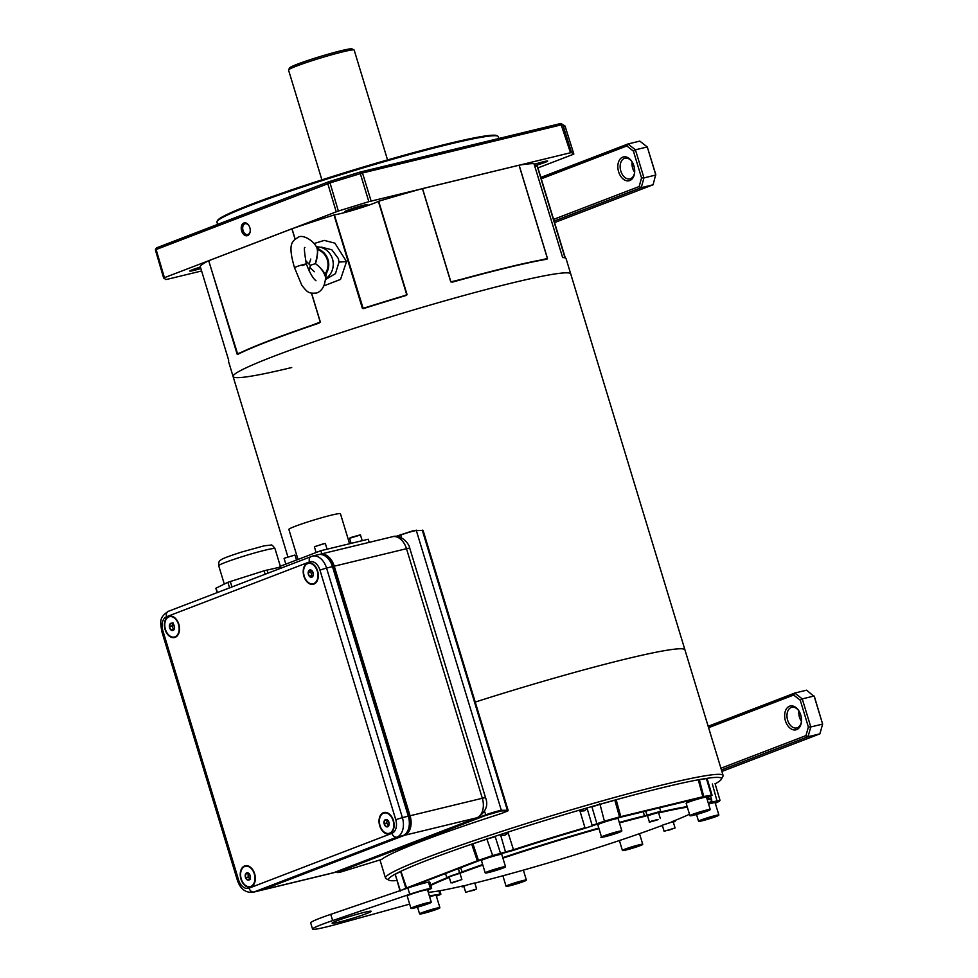 <?xml version="1.0" encoding="UTF-8"?>
<svg xmlns="http://www.w3.org/2000/svg" width="978" height="978" viewBox="0 0 978 978"><rect width="100%" height="100%" fill="white"/><g stroke="black" fill="none" stroke-linecap="round" stroke-linejoin="round"><path stroke-width="1.47" d="M321.896 179.866L288.534 70.037A34.303 2.2 -16.9 0 1 288.559 69.878A34.303 2.2 -16.9 0 1 308.351 61.895A34.303 2.2 -16.9 0 1 342.789 51.846A34.303 2.2 -16.9 0 1 354.073 49.976A34.303 2.2 -16.9 0 1 354.183 50.098L387.545 159.927M288.559 69.878L289.647 67.861A32.677 2.09 -16.9 0 1 308.498 60.245A32.677 2.09 -16.9 0 1 341.298 50.673A32.677 2.09 -16.9 0 1 352.043 48.9L354.073 49.976M243.877 223.008A6.577 4.377 -102.9 0 0 241.627 230.881A6.577 4.377 -102.9 0 0 247.605 235.588A6.577 4.377 -102.9 0 0 250.209 231.334A6.577 4.377 -102.9 0 0 248.877 225.527A6.577 4.377 -102.9 0 0 243.877 223.008M248.999 225.747A5.55 3.692 -102.9 0 0 245.233 223.717A5.55 3.692 -102.9 0 0 244.903 223.815A5.55 3.692 -102.9 0 0 242.947 230.209A5.55 3.692 -102.9 0 0 247.727 234.549A5.55 3.692 -102.9 0 0 248.057 234.439A5.55 3.692 -102.9 0 0 250.234 231.077M217.043 221.468L217.593 220.453A146.211 9.377 -16.9 0 1 301.933 186.382A146.211 9.377 -16.9 0 1 448.706 143.57A146.211 9.377 -16.9 0 1 496.8 135.624L497.814 136.162A147.03 9.425 163.1 0 0 449.464 144.157A147.03 9.425 163.1 0 0 301.86 187.214A147.03 9.425 163.1 0 0 217.043 221.468A147.03 9.425 163.1 0 0 216.933 222.14L217.617 224.378M498.829 138.46L498.291 136.651A147.03 9.425 163.1 0 0 497.814 136.162M534.196 164.365A11.846 0.758 -16.9 0 1 543.744 161.651A11.846 0.758 -16.9 0 1 547.68 161.04A11.846 0.758 -16.9 0 1 534.636 165.795M348.901 210.918A11.846 0.758 -16.9 0 1 344.965 211.529A11.846 0.758 -16.9 0 1 351.481 208.827A11.846 0.758 -16.9 0 1 363.694 205.246A11.846 0.758 -16.9 0 1 367.63 204.634A11.846 0.758 -16.9 0 1 361.126 207.336A11.846 0.758 -16.9 0 1 348.901 210.918M200.857 268.498A11.846 0.758 -16.9 0 1 193.742 270.454A11.846 0.758 -16.9 0 1 189.818 271.065A11.846 0.758 -16.9 0 1 200.417 267.043M561.714 124.744L362.496 172.984L329.941 182.935L156.138 249.524L155.38 249.916L156.138 249.524L155.38 249.916L163.656 278.058L155.38 249.903L156.468 247.874L328.522 181.822L359.867 172.14L560.761 123.497L562.79 124.573L561.714 124.744L562.79 124.573L571.568 152.58L573.829 154.035L565.039 126.015L560.761 123.497L570.492 152.751L368.84 201.664L359.867 172.14M537.949 167.898L573.084 154.414M329.586 181.456L338.351 211.04L164.414 277.691L163.668 278.07L165.93 279.525L167.006 279.353L201.602 270.967M338.351 211.04L368.84 201.664M571.568 152.58L570.492 152.751M155.38 249.916L156.847 247.691L156.138 249.524L164.414 277.691L163.668 278.07M565.039 126.015L564.294 126.394L565.039 126.015L573.841 154.035M287.862 556.763L233.106 376.53A176.431 11.32 -16.9 0 1 330.075 336.273A176.431 11.32 -16.9 0 1 512.142 282.948A176.431 11.32 -16.9 0 1 570.736 273.95A176.431 11.32 163.1 0 0 512.142 282.948A176.431 11.32 163.1 0 0 330.075 336.273A176.431 11.32 163.1 0 0 233.106 376.53A176.431 11.32 163.1 0 0 291.701 367.532M562.533 257.348A176.101 11.296 -16.9 0 1 565.125 257.862L565.529 258.082A176.431 11.32 163.1 0 1 566.091 258.669L684.942 649.881A176.431 11.32 -16.9 0 0 626.36 658.879A176.431 11.32 -16.9 0 0 475.235 702.07A176.431 11.32 -16.9 0 1 626.36 658.879A176.431 11.32 -16.9 0 1 684.942 649.881L723.097 775.444A176.431 11.32 -16.9 0 1 722.962 776.251L721.324 779.295A173.986 11.161 163.1 0 0 663.683 787.363A173.986 11.161 163.1 0 0 479.342 841.569A173.986 11.161 163.1 0 0 389.085 880.237A173.986 11.161 163.1 0 0 396.799 880.555M565.529 258.082A176.431 11.32 163.1 0 0 562.643 257.556L533.976 163.644A176.431 11.32 163.1 0 0 519.135 165.184L547.484 258.473L546.898 259.219A176.431 11.32 163.1 0 0 507.496 267.666A176.431 11.32 163.1 0 0 452.545 282.067L452.349 281.811A176.101 11.296 -16.9 0 1 507.203 267.434A176.101 11.296 -16.9 0 1 546.531 258.999L547.411 258.485L519.061 165.209L422.533 188.583L450.882 281.86L461.408 279.305M404.77 295.564A24.499 1.577 163.1 0 0 406.714 294.635L378.364 201.358A24.499 1.577 -16.9 0 1 340.466 213.62A24.499 1.577 -16.9 0 1 334.366 214.891L363.144 308.376A176.101 11.296 -16.9 0 1 406.469 295.05L406.579 295.332A176.431 11.32 163.1 0 0 363.168 308.693L362.361 308.266L334.011 214.989A176.431 11.32 163.1 0 0 292.006 228.73L295.136 239.048M362.361 308.266L362.704 308.168A24.499 1.577 163.1 0 0 365.295 307.703M325.466 279.586L335.478 273.608L339.011 262.08L338.351 258.547L331.848 249.781L321.456 247.165M314.011 243.571L324.256 240.405L334.867 243.143L346.53 261.591L340.527 279.415L323.865 285.869M452.545 282.067L450.772 281.884L422.435 188.607A176.431 11.32 163.1 0 0 378.682 201.248L407.031 294.525L406.579 295.332M311.579 293.156L320.344 322.019L319.036 323.143A176.431 11.32 163.1 0 0 237.74 354.342L208.669 260.71A176.431 11.32 163.1 0 0 200.197 266.334L228.693 360.295A176.431 11.32 163.1 0 0 228.607 360.442A176.431 11.32 163.1 0 0 228.461 361.249L233.106 376.53M537.301 165.771L565.308 257.96M295.05 239.121L291.909 228.766L208.73 260.686L237.067 353.963L240.918 352.483M311.664 325.344L320.246 322.043L311.456 293.131M237.74 354.342L237.935 353.95A176.101 11.296 -16.9 0 1 319.085 322.801L320.344 322.019M541.8 259.842L547.484 258.473M565.015 257.813L537.069 165.82A24.499 1.577 -16.9 0 1 534.832 166.443M237.935 353.95L237.006 353.987M452.349 281.811L450.772 281.884M389.085 880.237L386.041 878.611A176.431 11.32 -16.9 0 1 385.479 878.024A176.431 11.32 -16.9 0 1 482.447 837.767A176.431 11.32 -16.9 0 1 664.502 784.442A176.431 11.32 -16.9 0 1 723.097 775.444M715.138 783.83A173.986 11.161 163.1 0 0 721.324 779.295M500.406 835.212L504.55 835.236L508.377 832.914M579.758 810.945L584.196 810.86L587.203 808.696L592.155 825.371L604.526 821.129A173.167 11.1 -16.9 0 1 619.722 816.887L704.172 796.434A173.167 11.1 -16.9 0 1 711.397 795.261L706.422 778.598A173.473 11.125 163.1 0 0 699.356 779.759L703.903 797.058L619.697 817.449A172.678 11.076 163.1 0 0 604.538 821.679L585.027 828.28A157.959 10.135 163.1 0 0 513.646 850.249L492.851 856.043A172.678 11.076 163.1 0 0 478.597 860.86L406.921 888.33M706.739 797.999L711.104 795.872A172.678 11.076 163.1 0 0 703.903 797.058M712.07 795.261L707.106 778.586L706.422 778.598M698.647 779.759L699.356 779.759M619.697 817.449L614.832 800.2L615.737 799.833M614.832 800.2A173.473 11.125 163.1 0 0 600.015 804.332L604.538 821.679M709.637 802.241L719.722 800.579M706.947 798.671A158.448 10.159 -16.9 0 1 711.666 799.662A158.448 10.159 -16.9 0 1 711.556 800.371L711.238 801.006A157.959 10.135 163.1 0 0 707.143 799.307M599.575 803.684L600.015 804.332L591.947 806.874L597.008 824.112M715.077 783.61L720.004 800.334L719.405 801.19L709.319 802.877A157.959 10.135 163.1 0 0 711.238 801.006M402.361 889.894A173.167 11.1 -16.9 0 1 405.454 888.342L478.218 860.42A173.167 11.1 -16.9 0 1 492.509 855.591L513.34 849.772A158.448 10.159 -16.9 0 1 584.954 827.743L579.991 811.055L584.196 810.86M585.027 828.28L592.668 825.787M505.675 852.547L500.699 835.31L504.624 835.346L508.218 833.146L513.646 850.249M492.851 856.043L486.897 839.136A173.473 11.125 163.1 0 0 472.973 843.831L478.597 860.86M500.638 853.77L495.198 836.642L486.897 839.136L486.983 838.317M472.093 844.026L472.973 843.831M406.041 888.696L400.638 871.447M400.161 871.814A173.473 11.125 163.1 0 0 395.222 874.344L400.418 890.934M395.222 874.344L400.124 891.166M715.309 803.317A172.678 11.076 163.1 0 0 719.405 801.19M340.613 872.07L381.616 859.442A176.92 11.345 -16.9 0 1 501.408 813.476L507.79 810.97L501.506 810.896L486.078 815.297L339.684 871.471L337.544 872.584L340.613 872.07M395.931 536.384L413.339 530.663L423.071 530.443A9.804 0.623 163.1 0 0 422.851 530.418L416.799 530.455A9.804 0.623 163.1 0 0 413.792 531.017A9.804 0.623 163.1 0 0 400.552 535.076L396.958 536.457M336.725 871.606L336.909 872.229A9.804 0.623 -16.9 0 1 336.909 872.229A9.804 0.623 -16.9 0 1 339.183 871.092L485.577 814.918A9.804 0.623 -16.9 0 1 498.804 810.848A9.804 0.623 -16.9 0 1 501.812 810.285L507.875 810.261A9.804 0.623 -16.9 0 1 508.12 810.322A9.804 0.623 -16.9 0 1 508.12 810.359L423.107 530.479A9.804 0.623 163.1 0 0 423.071 530.443M482.814 865.041A144.903 9.291 163.1 0 0 462.374 872.413L451.371 875.665L447.239 877.413L449.195 877.132M447.252 877.413L461.897 872.021A145.392 9.328 -16.9 0 1 482.667 864.528M428.266 892.327A144.903 9.291 163.1 0 0 463.841 885.701L461.983 886.85L463.939 886.569M474.88 883.256L477.839 882.315A144.903 9.291 163.1 0 0 659.942 826.288L662.375 825.53M461.983 886.85L461.787 886.178M502.765 857.657A145.392 9.328 -16.9 0 1 598.805 828.073M619.282 822.412A145.392 9.328 -16.9 0 1 644.624 815.811L660.676 811.3L644.478 816.385A144.903 9.291 163.1 0 0 619.429 822.914M430.65 884.907A145.392 9.328 -16.9 0 1 448.034 877.376M660.162 812.058A145.392 9.328 -16.9 0 1 687.167 806.618M658.573 812.755L660.346 811.911M598.952 828.574A144.903 9.291 163.1 0 0 502.924 858.158M449.293 877.449A144.903 9.291 163.1 0 0 430.809 885.457M673.316 822.205L675.089 821.349L672.008 821.667A144.903 9.291 163.1 0 0 689.478 814.222M687.326 807.168A144.903 9.291 163.1 0 0 658.634 812.962M674.184 820.786L675.309 820.346M332.471 566.617L326.554 568.047A16.333 10.88 -103.6 0 0 312.508 556.091L318.425 554.648A16.333 10.88 76.4 0 1 332.471 566.617L408.303 816.19A16.333 10.88 76.4 0 1 402.838 835.701L259.952 890.53A16.333 10.88 -103.6 0 0 260.845 890.383A16.333 10.88 -103.6 0 0 261.737 890.102L404.611 835.273A16.333 10.88 -103.6 0 0 410.075 815.762L334.256 566.189A16.333 10.88 -103.6 0 0 320.197 554.22A16.333 10.88 -103.6 0 0 319.329 554.489M406.09 833.366A16.333 10.88 -103.6 0 0 409.33 815.175L333.975 567.154A16.333 10.88 -103.6 0 0 323.779 555.284M298.009 559.465L288.877 529.428A26.956 1.724 -16.9 0 1 303.693 523.279A26.956 1.724 -16.9 0 1 331.505 515.125A26.956 1.724 -16.9 0 1 340.454 513.756L349.574 543.744M280.625 568.23L280.05 566.348L320.87 550.687L368.241 539.22L369.195 542.362M320.87 550.687L321.823 553.829M393.107 820.676A10.452 6.968 -103.6 0 0 391.518 817.143A10.452 6.968 -103.6 0 0 382.361 813.855A10.452 6.968 -103.6 0 0 380.051 825.689A10.452 6.968 -103.6 0 0 387.716 833.476A10.452 6.968 -103.6 0 0 393.731 826.3A10.452 6.968 -103.6 0 0 393.107 820.676M254.317 873.941A10.452 6.968 -103.6 0 0 252.727 870.408A10.452 6.968 -103.6 0 0 243.571 867.119A10.452 6.968 -103.6 0 0 241.248 878.953A10.452 6.968 -103.6 0 0 248.925 886.728A10.452 6.968 -103.6 0 0 254.94 879.552A10.452 6.968 -103.6 0 0 254.317 873.941M178.485 624.355A10.452 6.968 -103.6 0 0 176.896 620.822A10.452 6.968 -103.6 0 0 167.739 617.534A10.452 6.968 -103.6 0 0 165.429 629.367A10.452 6.968 -103.6 0 0 173.094 637.155A10.452 6.968 -103.6 0 0 179.108 629.979A10.452 6.968 -103.6 0 0 178.485 624.355M317.288 571.103A10.452 6.968 -103.6 0 0 315.686 567.57A10.452 6.968 -103.6 0 0 306.542 564.282A10.452 6.968 -103.6 0 0 304.219 576.115A10.452 6.968 -103.6 0 0 311.884 583.89A10.452 6.968 -103.6 0 0 317.899 576.714A10.452 6.968 -103.6 0 0 317.288 571.103M259.952 890.53A16.333 10.88 76.4 0 1 259.06 890.811L253.143 892.242A16.333 10.88 -103.6 0 0 254.035 891.96L259.952 890.53M280.27 567.093L264.084 570.797L227.886 582.301L215.857 588.267L217.165 592.582M350.185 916.3A20.416 1.308 -16.9 0 1 371.175 911.288A20.416 1.308 -16.9 0 1 353.082 918.159A20.416 1.308 -16.9 0 1 332.092 923.159A20.416 1.308 -16.9 0 1 350.185 916.3M409.66 904.124L337.887 923.941A40.844 2.616 -16.9 0 1 312.557 929.1L310.662 922.865A40.844 2.616 -16.9 0 1 330.747 914.344L407.85 888.012A16.333 1.051 -16.9 0 1 414.293 885.934A16.333 1.051 -16.9 0 1 428.462 882.132L429.77 882.034L431.665 888.269L430.357 888.366L428.462 882.132M312.557 929.1A40.844 2.616 -16.9 0 1 332.642 920.579L409.745 894.259A16.333 1.051 -16.9 0 1 416.188 892.168A16.333 1.051 -16.9 0 1 430.357 888.366M429.305 895.726A146.211 9.377 163.1 0 0 439.892 894.21L440.882 894.161L440.137 894.638A16.333 1.051 -16.9 0 1 436.384 896.117M431.665 888.269L431.164 888.623A146.211 9.377 163.1 0 0 427.679 890.408M632.069 162.152A12.249 8.166 -103.6 0 0 632.827 168.338A12.249 8.166 -103.6 0 0 634.477 172.128M634.636 172.36A10.624 7.078 76.4 0 1 634.282 171.822A10.624 7.078 76.4 0 1 632.656 168.228A10.624 7.078 76.4 0 1 632.032 162.531A10.624 7.078 76.4 0 1 632.106 161.883M633.915 165.905A12.249 8.166 76.4 0 1 634.649 172.483A12.249 8.166 76.4 0 1 627.595 180.893A12.249 8.166 76.4 0 1 618.609 171.773A12.249 8.166 76.4 0 1 621.323 157.91A12.249 8.166 76.4 0 1 632.045 161.761A12.249 8.166 76.4 0 1 633.915 165.905M632.265 162.116A10.624 7.078 -103.6 0 0 624.954 158.228A10.624 7.078 -103.6 0 0 620.822 171.101A10.624 7.078 -103.6 0 0 629.954 178.876A10.624 7.078 -103.6 0 0 634.673 172.079M540.834 177.409L627.962 143.974L639.808 141.113L647.277 146.945L635.431 149.817L643.964 177.898L655.81 175.025L647.277 146.945L655.773 174.487L653.072 184.781L641.226 187.654L554.098 221.089M554.563 222.581L653.072 184.781M553.585 219.378L639.147 186.541L641.556 177.923L633.426 151.138L626.825 145.979L541.262 178.815M626.825 145.979L627.962 143.974L635.431 149.817L633.426 151.138M641.556 177.923L643.964 177.898L641.226 187.654L639.147 186.541M798.892 711.226A12.249 8.166 -103.6 0 0 799.649 717.412A12.249 8.166 -103.6 0 0 801.3 721.202M801.459 721.434A10.624 7.078 76.4 0 1 801.104 720.884A10.624 7.078 76.4 0 1 799.478 717.302A10.624 7.078 76.4 0 1 798.855 711.593A10.624 7.078 76.4 0 1 798.928 710.945M785.432 720.847A12.249 8.166 76.4 0 1 788.146 706.984A12.249 8.166 76.4 0 1 798.867 710.835A12.249 8.166 76.4 0 1 800.737 714.967A12.249 8.166 76.4 0 1 801.471 721.556A12.249 8.166 76.4 0 1 794.417 729.967A12.249 8.166 76.4 0 1 785.432 720.847M799.087 711.177A10.624 7.078 -103.6 0 0 791.777 707.302A10.624 7.078 -103.6 0 0 787.632 720.163A10.624 7.078 -103.6 0 0 796.764 727.938A10.624 7.078 -103.6 0 0 801.495 721.153M721.886 771.459L819.894 733.855L808.048 736.715L721.434 769.955M708.158 726.287L794.784 693.047L806.618 690.175L814.454 696.764L822.62 724.099L814.099 696.018L802.253 698.891L810.786 726.96L822.62 724.099L819.894 733.855M720.908 768.243L805.97 735.615L808.378 726.996L800.248 700.211L793.647 695.052L708.585 727.693M793.647 695.052L794.784 693.047L802.253 698.891L800.248 700.211M808.378 726.996L810.786 726.96L808.048 736.715L805.97 735.615M311.652 570.736L310.772 571.959L311.86 575.565L312.752 575.798M309.256 576.189A3.778 2.518 76.4 0 1 308.4 574.514A3.778 2.518 76.4 0 1 308.168 572.582A3.778 2.518 76.4 0 1 309.659 570.003A3.778 2.518 76.4 0 1 312.251 571.018A3.778 2.518 76.4 0 1 313.339 574.624A3.778 2.518 76.4 0 1 311.848 577.203L309.256 576.189L308.168 572.582L309.659 570.003L312.251 571.018L313.339 574.624L311.848 577.203A3.778 2.518 -103.6 0 1 309.256 576.189L311.86 575.565M313.938 584.086A10.978 7.311 76.4 0 1 313.339 584.282A10.978 7.311 76.4 0 1 303.767 575.785A10.978 7.311 76.4 0 1 307.569 563.12A10.978 7.311 76.4 0 1 308.168 562.937A10.978 7.311 76.4 0 1 317.74 571.433A10.978 7.311 76.4 0 1 313.938 584.086M310.772 571.959L308.168 572.582M170.441 623.499L173.045 622.864L171.981 625.908L173.497 629.27L170.893 629.905A3.778 2.518 76.4 0 1 169.854 628.426A3.778 2.518 76.4 0 1 169.377 626.543A3.778 2.518 76.4 0 1 170.441 623.499A3.778 2.518 76.4 0 1 173.02 623.83A3.778 2.518 76.4 0 1 174.549 627.191A3.778 2.518 76.4 0 1 173.473 630.235L170.893 629.905L169.377 626.543L170.441 623.499L173.02 623.83L174.549 627.191L173.473 630.235A3.778 2.518 -103.6 0 1 170.893 629.905M176.382 636.666A10.978 7.311 76.4 0 1 174.536 637.534A10.978 7.311 76.4 0 1 165.27 630.04A10.978 7.311 76.4 0 1 167.544 617.069A10.978 7.311 76.4 0 1 169.377 616.201A10.978 7.311 76.4 0 1 178.644 623.695A10.978 7.311 76.4 0 1 176.382 636.666M171.981 625.908L169.377 626.543M388.547 826.007L386.053 826.618L384.109 823.659L384.647 820.236A3.778 2.518 76.4 0 1 387.117 819.76A3.778 2.518 76.4 0 1 389.048 822.706A3.778 2.518 76.4 0 1 388.523 826.129L386.053 826.618A3.778 2.518 76.4 0 1 384.855 825.444A3.778 2.518 76.4 0 1 384.109 823.659A3.778 2.518 76.4 0 1 384.647 820.236L387.251 819.601L386.713 823.036L388.657 825.982M392.215 831.765A10.978 7.311 76.4 0 1 389.158 833.855A10.978 7.311 76.4 0 1 380.32 827.449A10.978 7.311 76.4 0 1 380.943 814.601A10.978 7.311 76.4 0 1 383.999 812.51A10.978 7.311 76.4 0 1 392.838 818.916A10.978 7.311 76.4 0 1 392.215 831.765M386.053 826.618A3.778 2.518 -103.6 0 0 388.523 826.129L389.048 822.706L387.117 819.76L384.647 820.236M386.713 823.036L384.109 823.659M245.49 874.1L248.106 873.476L248.18 877.144L250.466 879.479L247.862 880.114A3.778 2.518 76.4 0 1 246.554 879.332A3.778 2.518 76.4 0 1 245.576 877.767A3.778 2.518 76.4 0 1 245.49 874.1A3.778 2.518 76.4 0 1 247.703 872.779A3.778 2.518 76.4 0 1 249.989 875.114A3.778 2.518 76.4 0 1 250.075 878.782L247.862 880.114L245.576 877.767L245.49 874.1L247.703 872.779L249.989 875.114L250.075 878.782A3.778 2.518 -103.6 0 1 247.862 880.114M254.451 883.244A10.978 7.311 76.4 0 1 250.368 887.107A10.978 7.311 76.4 0 1 242.067 881.85A10.978 7.311 76.4 0 1 241.126 869.638A10.978 7.311 76.4 0 1 245.197 865.774A10.978 7.311 76.4 0 1 253.498 871.031A10.978 7.311 76.4 0 1 254.451 883.244M248.18 877.144L245.576 877.767M505.516 866.691L501.763 854.369A10.624 0.685 163.1 0 0 496.213 855.42A10.624 0.685 163.1 0 0 485.773 858.635A10.624 0.685 163.1 0 0 481.445 860.542L485.198 872.865A10.624 0.685 -16.9 0 1 489.513 870.958A10.624 0.685 -16.9 0 1 499.954 867.743A10.624 0.685 -16.9 0 1 505.516 866.691L501.152 868.77A10.452 0.672 163.1 0 0 503.597 867.046A10.452 0.672 163.1 0 0 489.66 871.092A10.452 0.672 163.1 0 0 487.203 872.816A10.452 0.672 163.1 0 0 501.139 868.77L485.198 872.865M498.474 869.308L490.064 871.581L498.315 868.77M621.861 830.897L618.108 818.574A10.624 0.685 163.1 0 0 611.812 819.833A10.624 0.685 163.1 0 0 600.871 823.293A10.624 0.685 163.1 0 0 597.79 824.747L601.531 837.07A10.624 0.685 -16.9 0 1 604.612 835.615A10.624 0.685 -16.9 0 1 615.565 832.156A10.624 0.685 -16.9 0 1 621.861 830.897L618.719 832.522A10.452 0.672 163.1 0 0 618.927 831.471A10.452 0.672 163.1 0 0 604.771 835.738A10.452 0.672 163.1 0 0 604.563 836.789A10.452 0.672 163.1 0 0 618.707 832.535C608.499 836.288 598.145 838.195 601.531 837.07M615.48 833.28L606.543 835.799L615.345 832.84M610.089 834.332L610.284 834.943M710.236 809.491L706.483 797.168A10.624 0.685 163.1 0 0 699.588 798.598A10.624 0.685 163.1 0 0 688.378 802.217A10.624 0.685 163.1 0 0 686.165 803.341L689.918 815.664A10.624 0.685 -16.9 0 1 692.118 814.54A10.624 0.685 -16.9 0 1 703.329 810.921A10.624 0.685 -16.9 0 1 710.236 809.491L707.962 810.799A10.452 0.672 163.1 0 0 706.348 810.31A10.452 0.672 163.1 0 0 692.29 814.674A10.452 0.672 163.1 0 0 693.891 815.175A10.452 0.672 163.1 0 0 707.95 810.811L689.918 815.664M704.319 811.703L695.126 814.381L704.197 811.312M699.136 812.718L699.319 813.354M696.507 814.478L698.549 821.202A10.624 0.685 -16.9 0 1 700.211 820.297A10.624 0.685 -16.9 0 1 711.519 816.581A10.624 0.685 -16.9 0 1 718.879 815.029L715.126 802.706A10.624 0.685 163.1 0 0 708.573 804.038M713.243 817.119L703.977 819.894L713.145 816.764M708.268 818.073L708.463 818.733M637.24 846.276L627.962 849.087L637.143 845.933M632.387 847.192L632.595 847.877M520.932 882.058L511.641 884.882L520.822 881.716M516.103 882.963L516.311 883.647M431.249 902.144L427.508 889.821A10.624 0.685 163.1 0 0 426.176 889.894A10.624 0.685 163.1 0 0 414.648 893.036A10.624 0.685 163.1 0 0 407.19 895.995L410.931 908.317A10.624 0.685 -16.9 0 1 418.401 905.359A10.624 0.685 -16.9 0 1 429.929 902.217A10.624 0.685 -16.9 0 1 431.249 902.144L412.423 908.379A10.452 0.672 163.1 0 0 426.09 904.503A10.452 0.672 163.1 0 0 429.831 902.413A10.452 0.672 163.1 0 0 416.188 906.276A10.452 0.672 163.1 0 0 412.435 908.366L410.931 908.317M416.481 906.985L425.797 903.794L416.481 906.985M420.895 905.102L421.102 905.775M417.533 907.132L419.574 913.855A10.624 0.685 -16.9 0 1 426.371 911.117A10.624 0.685 -16.9 0 1 437.802 907.902A10.624 0.685 -16.9 0 1 439.892 907.682L436.151 895.359A10.624 0.685 163.1 0 0 434.049 895.579A10.624 0.685 163.1 0 0 429.586 896.692M434.036 909.406L424.831 912.278L434.036 909.406M430.283 910.432L430.479 911.093M458.939 873.611L449.098 876.826L450.944 882.902L461.885 879.577L460.039 873.501L458.939 873.611M458.621 880.64L453.988 882.07L458.621 880.64M660.321 818.525L658.475 812.449L647.534 815.774L649.38 821.85L658.108 819.674C644.6 823.757 650.969 821.373 649.38 821.85M656.519 820.004L652.228 821.178L656.446 819.76M675.065 827.963L673.219 821.887L672.118 821.997L662.277 825.212L664.123 831.288L675.065 827.963L664.123 831.288M667.497 830.554L672.118 829.112L667.436 830.371M466.017 885.286L463.841 886.264L465.687 892.339L476.628 889.014L474.782 882.938L466.017 885.286M469.587 891.178L473.878 890.004L469.587 891.178M304.953 247.446C303.901 246.859 304.366 252.361 306.346 263.962L306.346 263.962C309.781 272.886 312.997 278.486 315.98 280.759M302.385 265.564C308.29 263.339 306.982 263.473 298.437 265.967L294.476 267.569C287.006 242.067 292.984 241.089 298.449 237.067C302.495 234.708 312.031 239.28 316.346 246.701L316.322 246.737C319.085 251.187 316.09 259.708 315.405 263.644L310.307 265.307L305.527 260.515M294.464 267.569L301.762 285.209C307.642 292.703 308.779 293.669 316.701 292.984C321.982 291.089 324.953 285.869 325.613 277.312L325.54 277.104C323.706 271.591 320.332 267.104 315.405 263.644L315.442 263.632C319.305 266.468 322.569 270.026 325.234 274.292L325.98 274.427L326.628 272.789L325.601 277.728M316.884 247.361L319.623 249.72L316.322 246.737L317.618 249.243C317.728 254.439 316.994 259.243 315.442 263.632L315.442 263.632M318.18 248.767L317.618 249.243L319.207 250.27A15.562 14.743 84.1 0 1 327.312 259.842A15.562 14.743 84.1 0 1 325.967 272.507L326.628 272.789A16.149 15.293 84.1 0 0 319.623 249.72L319.207 250.27M309.158 270.869L310.307 265.307L309.256 271.077M325.967 272.507L325.234 274.292L325.54 277.104L325.98 274.427M325.54 278.791A17.237 16.333 -95.9 0 0 332.569 259.268A17.237 16.333 -95.9 0 0 316.444 246.835M310.283 265.319L305.588 260.808M361.004 171.822L362.496 172.984L371.114 201.028M336.212 211.761L327.801 183.656L328.522 181.822M339.011 262.08L346.53 261.591M702.986 797.253L698.304 779.869M616.177 799.76L620.932 817.119M711.654 800.138L712.082 802.571M717.118 801.349L712.351 783.977M477.484 861.251L471.714 844.197M400.943 871.361L406.775 888.391M501.506 810.896L416.2 530.125M507.558 810.872L422.251 530.1M486.078 815.297L484.489 811.337M401.383 537.79L400.772 534.526M339.06 870.701L339.684 871.471M460.601 867.743L462.374 872.413M644.478 816.385L643.365 811.691M645.566 811.153L647.289 815.518M459.55 873.281L458.474 868.55M261.737 890.102L333.975 872.608L476.861 817.779L404.611 835.273M410.075 815.762L482.325 798.268L406.493 548.695L334.256 566.189M260.845 890.383L333.082 872.889A16.333 10.88 76.4 0 0 333.975 872.608A9.804 7.286 69 0 0 334.647 872.4L477.521 817.571A9.804 7.286 -111 0 1 476.861 817.779A16.333 10.88 76.4 0 0 482.325 798.268A9.804 0.623 -16.9 0 1 485.577 797.767L409.745 548.193A9.804 0.623 163.1 0 0 406.493 548.695A16.333 10.88 76.4 0 0 392.447 536.726C401.249 533.866 409.525 544.245 409.745 548.193M408.083 815.481L409.33 815.175M332.728 567.46L333.975 567.154M249.06 888.146A11.43 7.616 76.4 0 1 238.595 879.968L162.776 630.394A11.43 7.616 76.4 0 1 166.602 616.727L309.476 561.91A11.43 7.616 76.4 0 1 319.94 570.076L395.76 819.662A11.43 7.616 76.4 0 1 391.933 833.317L249.06 888.146A4.902 3.643 69 0 0 254.035 891.96L396.909 837.144A4.902 3.643 -111 0 1 391.933 833.317M319.94 570.076L326.554 568.047L402.386 817.62L408.303 816.19M402.838 835.701L396.909 837.144A16.333 10.88 -103.6 0 0 402.386 817.62L395.76 819.662M168.729 611.189A4.902 3.643 69 0 0 168.399 611.299A4.902 3.643 69 0 0 166.602 616.727M309.476 561.91A4.902 3.643 -111 0 1 311.273 556.47A4.902 3.643 -111 0 1 311.603 556.36A16.333 10.88 -103.6 0 1 312.508 556.091L168.399 611.299C157.837 618.096 161.003 623.463 161.639 630.957L162.776 630.394M161.639 630.957L237.458 880.53L238.595 879.968M224.292 584.062L218.717 565.736A29.401 1.883 -16.9 0 1 242.055 556.702A29.401 1.883 -16.9 0 1 274.989 548.646L280.344 566.238M217.373 592.497L216.052 588.133M229.561 587.827L227.886 582.301M231.945 586.91L230.282 581.433M265.111 574.184L264.084 570.797M267.96 573.096L267.018 569.991M439.892 894.21L438.89 890.921M330.747 914.344L332.642 920.579M407.85 888.012L409.745 894.259M314.598 546.641L325.075 543.45M323.437 543.768L314.39 546.812L323.437 543.768M284.28 558.267L294.769 555.076M285.417 557.778L295.026 555.113L285.417 557.778M362.239 540.675L360.381 534.832L350.955 537.448L360.246 534.942M360.503 534.966L349.562 538.291L351.114 543.365M349.769 538.12L350.943 537.46M717.131 816.117A10.452 0.672 163.1 0 0 714.233 816.031A10.452 0.672 163.1 0 0 700.382 820.42A10.452 0.672 163.1 0 0 703.28 820.518A10.452 0.672 163.1 0 0 717.131 816.117M622.399 850.42L641.275 845.224A10.452 0.672 163.1 0 0 637.619 845.371A10.452 0.672 163.1 0 0 623.94 849.76A10.452 0.672 163.1 0 0 627.595 849.613A10.452 0.672 163.1 0 0 641.262 845.224L642.717 844.246A10.624 0.685 -16.9 0 0 635.101 845.884A10.624 0.685 -16.9 0 0 623.756 849.637A10.624 0.685 -16.9 0 0 622.399 850.42L619.392 840.554M524.966 880.995A10.452 0.672 163.1 0 0 521.188 881.19A10.452 0.672 163.1 0 0 507.558 885.579A10.452 0.672 163.1 0 0 511.335 885.383A10.452 0.672 163.1 0 0 524.966 880.995M507.374 885.457A10.624 0.685 -16.9 0 1 518.707 881.691A10.624 0.685 -16.9 0 1 526.372 880.041L506.054 886.215A10.624 0.685 -16.9 0 1 507.374 885.457M437.716 908.097A10.452 0.672 163.1 0 0 423.694 912.205A10.452 0.672 163.1 0 0 421.836 913.758A10.452 0.672 163.1 0 0 435.87 909.638A10.452 0.672 163.1 0 0 437.716 908.097M460.711 879.894L452.215 882.914L460.711 879.894M658.096 819.674L651.715 821.019L658.096 819.674M468.01 891.508L474.403 890.163L468.01 891.508M314.366 271.737L309.989 267.617M309.182 263.962L310.772 259.023M321.493 247.165L320.417 247.275M380.051 860.188L385.479 878.024M710.639 796.495L711.666 799.662M507.79 810.97L508.12 810.359M660.676 811.263L659.612 807.755M446.616 877.07L445.54 873.513M675.089 821.349L675.419 820.738M485.577 797.767C488.535 805.395 485.846 811.997 477.521 817.571M334.647 872.4L333.082 872.889M320.197 554.22L392.447 536.726M237.458 880.53C240.454 889.112 245.674 893.012 253.143 892.242M218.717 565.736C218.583 562.521 219.133 560.724 220.368 560.321C222.116 559.245 220.576 558.915 241.383 552.105L264.133 545.834L270.772 545.088C271.578 544.489 272.984 545.675 274.989 548.646M440.882 894.161L439.843 890.75M316.126 552.509L314.39 546.812M327.068 549.184L325.332 543.487M285.82 564.135L284.085 558.438M296.517 560.027L295.026 555.113M350.955 537.448L349.562 538.291M698.549 821.202L718.879 815.029M639.502 833.672L642.717 844.246M523.364 870.127L526.372 880.041M502.888 875.787L506.054 886.215M421.127 882.877L421.42 883.855M419.574 913.855L439.892 907.682M450.944 882.902L461.885 879.577M465.687 892.339L476.628 889.014M316.909 247.544L316.346 246.701"/></g></svg>
